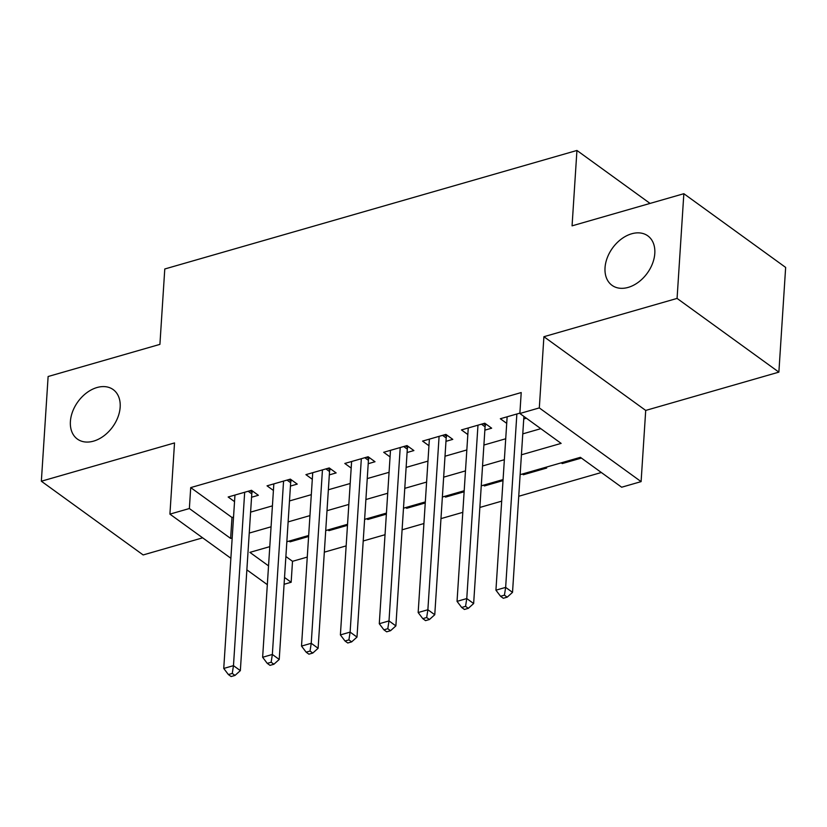 <?xml version="1.0" encoding="UTF-8"?>
<svg xmlns="http://www.w3.org/2000/svg" width="827" height="827" viewBox="0 0 827 827"><rect width="100%" height="100%" fill="white"/><g stroke="black" fill="none" stroke-linecap="round" stroke-linejoin="round"><path stroke-width="1.24" d="M120.163 407.173A30.537 21.44 125.9 0 1 103.84 435.891A30.537 21.44 125.9 0 1 77.376 439.065A30.537 21.44 125.9 0 1 70.398 421.491A30.537 21.44 125.9 0 1 86.721 392.773A30.537 21.44 125.9 0 1 113.196 389.6A30.537 21.44 125.9 0 1 120.163 407.173M654.798 253.434A30.537 21.44 125.9 0 1 638.475 282.152A30.537 21.44 125.9 0 1 612.011 285.325A30.537 21.44 125.9 0 1 605.033 267.752A30.537 21.44 125.9 0 1 621.356 239.034A30.537 21.44 125.9 0 1 647.83 235.86A30.537 21.44 125.9 0 1 654.798 253.434M285.884 556.519L292.51 561.316L291.156 582.26L284.095 584.286M650.063 203.421L576.936 150.462L164.78 268.982L159.911 344.373L48.121 376.512L41.35 481.221L143.154 554.948L202.656 537.829M576.936 150.462L572.067 225.843L683.846 193.704L785.65 267.421L778.879 372.129L677.075 298.413L543.908 336.703L539.307 407.907L641.101 481.624L621.656 487.217L580.389 457.331L520.142 474.657M543.908 336.703L645.711 410.43L778.879 372.129M645.711 410.43L641.101 481.624M292.51 561.316L307.272 557.078M324.329 552.167L346.151 545.892M363.208 540.982L385.041 534.707M402.098 529.807L423.92 523.532M440.977 518.622L462.8 512.347M479.856 507.447L501.679 501.162M518.746 496.262L601.343 472.506M683.846 193.704L677.075 298.413M251.563 497.234L258.365 495.28L251.491 490.297L228.159 497.006L234.537 501.627M290.442 486.059L297.244 484.105L290.37 479.122L267.038 485.831L273.417 490.452M329.322 474.874L336.134 472.92L329.249 467.937L305.928 474.646L312.306 479.267M368.211 463.699L375.013 461.735L368.139 456.752L344.807 463.461L351.186 468.082M407.091 452.514L413.893 450.56L407.018 445.577L383.687 452.286L390.065 456.907M445.97 441.329L452.782 439.375L445.898 434.392L422.566 441.101L428.955 445.722M484.86 430.154L491.662 428.19L484.787 423.217L461.456 429.926L467.834 434.537M562.308 462.531L562.236 463.575L581.402 458.065M523.429 473.716L523.357 474.75L546.688 468.041L545.675 467.317M484.539 484.891L484.477 485.935L503.012 480.601M445.66 496.076L445.598 497.11L464.133 491.786M406.781 507.251L406.708 508.295L425.243 502.961M367.891 518.436L367.829 519.48L386.364 514.146M329.012 529.621L328.95 530.655L347.485 525.331M561.233 462.841L562.236 463.575M522.354 474.026L523.357 474.75M483.464 485.201L484.477 485.935M444.585 496.386L445.598 497.11M405.706 507.561L406.708 508.295M366.816 518.746L367.829 519.48M327.937 529.931L328.95 530.655M289.057 541.106L290.06 541.84L308.605 536.506M521.423 454.798L561.13 443.386L519.863 413.5L521.217 392.556L190.717 487.599L231.984 517.485L233.545 517.03M250.602 512.13L272.424 505.855M289.481 500.945L311.303 494.67M328.36 489.77L350.193 483.495M367.25 478.585L389.072 472.31M406.129 467.4L427.952 461.125M445.009 456.225L466.831 449.95M483.898 445.04L505.721 438.765M522.778 433.865L540.817 428.675M519.883 413.118L500.335 418.741L506.713 423.362M523.739 418.969L526.375 418.214M230.878 558.266L169.917 514.125L174.518 442.931L41.35 481.221M169.917 514.125L189.362 508.533L230.63 538.429L232.191 537.974M190.717 487.599L189.362 508.533M519.863 413.5L539.307 407.907M267.328 584.668L246.87 569.855M269.788 546.647L249.888 552.374L268.537 565.875M284.529 577.463L291.156 582.26M503.085 479.567L481.252 485.842M464.195 490.742L442.373 497.017M425.316 501.927L403.493 508.202M386.436 513.102L364.604 519.387M347.547 524.287L325.724 530.562M308.667 535.472L286.845 541.747M249.247 533.074L271.07 526.799M288.127 521.889L309.949 515.614M327.006 510.704L348.839 504.429M365.896 499.529L387.718 493.254M404.775 488.343L426.598 482.069M443.654 477.169L465.477 470.894M482.544 465.983L504.367 459.709M231.984 517.485L230.63 538.429M290.132 540.796L290.06 541.84M516.865 413.986L505.648 587.387L495.931 590.178L507.137 416.787M523.904 416.426L512.523 592.359L505.648 587.387L504.439 595.161L500.552 596.277L503.302 598.272L507.199 597.156L504.439 595.161M507.199 597.156L512.523 592.359M495.931 590.178L500.552 596.277M477.975 425.171L466.769 598.562L457.042 601.363L468.258 427.962M485.904 424.024L485.459 425.161A4.776 3.349 -54.1 0 0 485.077 426.804L473.644 603.545L466.769 598.562L465.56 606.346L461.673 607.463L464.423 609.458L468.309 608.331L465.56 606.346M468.309 608.331L473.644 603.545M457.042 601.363L461.673 607.463M439.096 436.356L427.879 609.747L418.162 612.538L429.378 439.147M447.025 435.209L446.57 436.336A4.776 3.349 -54.1 0 0 446.187 437.979L434.764 614.73L427.879 609.747L426.68 617.521L422.793 618.637L425.543 620.632L429.43 619.516L426.68 617.521M429.43 619.516L434.764 614.73M418.162 612.538L422.793 618.637M400.216 447.531L389 620.922L379.283 623.723L390.489 450.333M408.135 446.384L407.69 447.521A4.776 3.349 -54.1 0 0 407.308 449.164L395.875 625.905L389 620.922L387.791 628.706L383.904 629.823L386.664 631.818L390.551 630.701L387.791 628.706M390.551 630.701L395.875 625.905M379.283 623.723L383.904 629.823M361.327 458.716L350.121 632.107L340.393 634.909L351.609 461.507M369.255 457.569L368.811 458.696A4.776 3.349 -54.1 0 0 368.428 460.339L356.995 637.09L350.121 632.107L348.911 639.881L345.024 641.008L347.774 642.992L351.661 641.876L348.911 639.881M351.661 641.876L356.995 637.09M340.393 634.909L345.024 641.008M322.447 469.891L311.231 643.292L301.514 646.083L312.73 472.693M330.376 468.754L329.921 469.881A4.776 3.349 -54.1 0 0 329.539 471.524L318.116 648.275L311.231 643.292L310.032 651.066L306.145 652.183L308.895 654.178L312.782 653.061L310.032 651.066M312.782 653.061L318.116 648.275M301.514 646.083L306.145 652.183M283.568 481.076L272.352 654.467L262.635 657.269L273.84 483.867M291.486 479.929L291.042 481.066A4.776 3.349 -54.1 0 0 290.659 482.71L279.226 659.45L272.352 654.467L271.153 662.251L267.255 663.368L270.015 665.363L273.902 664.236L271.153 662.251M273.902 664.236L279.226 659.45M262.635 657.269L267.255 663.368M244.678 492.261L233.472 665.652L223.745 668.443L234.961 495.053M252.607 491.114L252.163 492.241A4.776 3.349 -54.1 0 0 251.78 493.884L240.347 670.635L233.472 665.652L232.263 673.426L228.376 674.553L231.126 676.538L235.013 675.421L232.263 673.426M235.013 675.421L240.347 670.635M223.745 668.443L228.376 674.553M483.34 423.631L485.459 425.161M481.448 424.168L485.077 426.804M444.461 434.806L446.57 436.336M442.559 435.353L446.187 437.979M405.581 445.991L407.69 447.521M403.679 446.539L407.308 449.164M366.692 457.176L368.811 458.696M364.8 457.713L368.428 460.339M327.812 468.351L329.921 469.881M325.91 468.899L329.539 471.524M288.933 479.536L291.042 481.066M287.031 480.084L290.659 482.71M250.054 490.711L252.163 492.241M248.152 491.259L251.78 493.884"/></g></svg>
